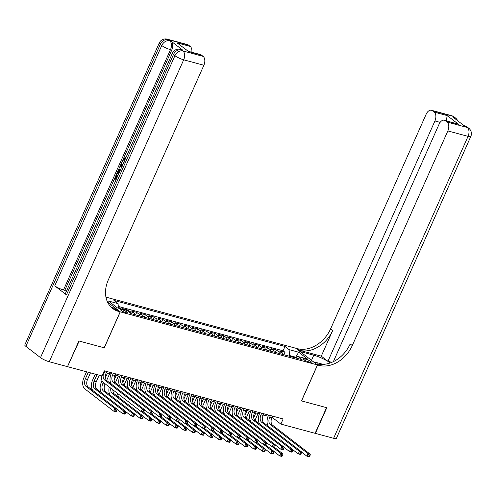 <?xml version="1.0" encoding="UTF-8"?>
<svg xmlns="http://www.w3.org/2000/svg" width="496" height="496" viewBox="0 0 496 496"><rect width="100%" height="100%" fill="white"/><g stroke="black" fill="none" stroke-linecap="round" stroke-linejoin="round"><path stroke-width="0.74" d="M125.786 312.61A3.67 0.713 24 0 0 127.261 312.66A3.67 0.713 24 0 0 125.618 311.221A3.67 0.713 24 0 0 122.035 309.721A3.67 0.713 24 0 0 120.559 309.671A3.67 0.713 24 0 0 122.202 311.11A3.67 0.713 24 0 0 125.786 312.61M67.53 366.563L79.18 341.056L104.265 347.808L120.268 311.86L317.465 364.944L295.783 348.235L105.939 297.129M282.98 354.516A4.588 2.821 -74.9 0 0 281.926 352.538L279.787 350.889L285.026 352.296L283.923 354.77M279.49 353.574A4.588 2.821 -74.9 0 0 278.436 351.596L276.297 349.947L275.199 352.42M276.297 349.947L271.064 348.539L273.203 350.188A4.588 2.821 -74.9 0 1 274.257 352.166M265.534 349.816A4.588 2.821 -74.9 0 0 264.48 347.839L262.341 346.189L267.573 347.603L266.476 350.071M256.804 347.467A4.588 2.821 -74.9 0 0 255.75 345.489L253.611 343.84L258.85 345.253L257.746 347.721M248.081 345.117A4.588 2.821 -74.9 0 0 247.027 343.139L244.888 341.496L250.12 342.903L249.023 345.371M239.357 342.773A4.588 2.821 -74.9 0 0 238.303 340.795L236.164 339.146L241.397 340.554L240.3 343.021M230.628 340.423A4.588 2.821 -74.9 0 0 229.574 338.446L227.435 336.796L232.674 338.204L231.57 340.678M221.904 338.074A4.588 2.821 -74.9 0 0 220.85 336.096L218.711 334.447L223.944 335.854L222.847 338.328M213.181 335.724A4.588 2.821 -74.9 0 0 212.121 333.746L209.982 332.097L215.221 333.51L214.117 335.978M204.451 333.374A4.588 2.821 -74.9 0 0 203.397 331.396L201.258 329.747L206.497 331.161L205.394 333.628M195.728 331.024A4.588 2.821 -74.9 0 0 194.674 329.046L192.535 327.403L197.768 328.811L196.67 331.278M186.998 328.681A4.588 2.821 -74.9 0 0 185.944 326.703L183.805 325.054L189.044 326.461L187.941 328.935M178.275 326.331A4.588 2.821 -74.9 0 0 177.221 324.353L175.082 322.704L180.315 324.111L179.217 326.585M169.551 323.981A4.588 2.821 -74.9 0 0 168.497 322.003L166.358 320.354L171.591 321.761L170.494 324.235M160.822 321.631A4.588 2.821 -74.9 0 0 159.768 319.653L157.629 318.004L162.868 319.418L161.764 321.885M152.098 319.281A4.588 2.821 -74.9 0 0 151.044 317.304L148.905 315.654L154.138 317.068L153.041 319.536M143.375 316.932A4.588 2.821 -74.9 0 0 142.321 314.96L140.182 313.311L145.415 314.718L144.317 317.186M134.645 314.588A4.588 2.821 -74.9 0 0 133.591 312.61L131.452 310.961L136.691 312.368L135.588 314.842M124.143 309.702L122.729 308.611L127.962 310.019L127.565 310.918M270.425 415.536L269.694 417.173A5.729 3.528 -74.9 0 0 270.339 424.57L308.109 453.673L310.291 454.262L272.521 425.159A5.729 3.528 -74.9 0 1 271.876 417.762L272.608 416.125L272.081 417.322L280.872 424.099L283.154 418.965L104.284 370.81L101.996 375.949L67.747 366.73M306.292 359.346L304.37 358.831A3.553 0.694 24 0 0 302.938 358.788A3.553 0.694 24 0 0 304.532 360.177A3.553 0.694 24 0 0 308.004 361.634L309.926 362.148A3.553 0.694 24 0 0 311.352 362.192A3.553 0.694 24 0 0 309.764 360.803A3.553 0.694 24 0 0 306.292 359.346L305.666 360.753M120.268 311.86L107.527 302.039M295.411 357.858L295.709 357.194L289.602 355.545L289.081 349.63L284.983 346.468L113.962 300.433L118.06 303.595L108.463 301.016L117.372 307.88L126.97 310.459L131.074 313.621L302.095 359.656L297.991 356.5L295.486 357.883M289.081 349.63L298.685 352.216L307.588 359.079L297.991 356.5M285.026 352.296L283.061 350.784L118.308 306.435M120.652 308.76L118.395 307.446M127.962 310.019L130.101 311.668A4.588 2.821 105.1 0 1 131.155 313.646M136.691 312.368L138.83 314.018A4.588 2.821 105.1 0 1 139.884 315.995M145.415 314.718L147.554 316.367A4.588 2.821 105.1 0 1 148.608 318.345M154.138 317.068L156.277 318.717A4.588 2.821 105.1 0 1 157.331 320.695M162.868 319.418L165.007 321.061A4.588 2.821 105.1 0 1 166.061 323.039M171.591 321.761L173.73 323.411A4.588 2.821 105.1 0 1 174.784 325.388M180.315 324.111L182.454 325.76A4.588 2.821 105.1 0 1 183.514 327.738M189.044 326.461L191.183 328.11A4.588 2.821 105.1 0 1 192.237 330.088M197.768 328.811L199.907 330.46A4.588 2.821 105.1 0 1 200.961 332.438M206.497 331.161L208.636 332.81A4.588 2.821 105.1 0 1 209.69 334.788M215.221 333.51L217.36 335.153A4.588 2.821 105.1 0 1 218.414 337.131M223.944 335.854L226.083 337.503A4.588 2.821 105.1 0 1 227.137 339.481M232.674 338.204L234.813 339.853A4.588 2.821 105.1 0 1 235.867 341.831M241.397 340.554L243.536 342.203A4.588 2.821 105.1 0 1 244.59 344.181M250.12 342.903L252.259 344.553A4.588 2.821 105.1 0 1 253.313 346.53M258.85 345.253L260.989 346.902A4.588 2.821 105.1 0 1 262.043 348.88M267.573 347.603L269.712 349.246A4.588 2.821 105.1 0 1 270.766 351.224M289.304 356.215L289.602 355.545M317.465 364.944L301.463 400.886L326.548 407.644L315.121 433.318L280.872 424.099M106.287 372.694L111.079 373.984M115.01 375.044L119.803 376.334M123.74 377.394L128.526 378.684M132.463 379.744L137.256 381.027M141.193 382.087L145.979 383.377M149.916 384.437L154.702 385.727M158.639 386.787L163.432 388.077M167.369 389.137L172.155 390.426M176.092 391.487L180.879 392.776M184.816 393.836L189.608 395.12M193.545 396.18L198.332 397.47M202.269 398.53L207.055 399.819M210.992 400.88L215.785 402.169M219.722 403.229L224.508 404.519M228.445 405.579L233.238 406.869M237.169 407.929L241.961 409.212M245.898 410.273L250.685 411.562M254.622 412.622L259.414 413.912M263.351 414.972L268.138 416.262M296.137 357.523L295.709 357.194L298.685 352.216M283.061 350.784L284.983 346.468M119.238 307.669L118.953 308.307M118.06 303.595L118.463 308.171M268.466 426.405A8.599 5.289 105.1 0 1 268.231 416.045L268.671 415.065M309.597 456.469L310.056 455.446L309.182 455.21L308.723 456.233L309.597 456.469L309.144 456.828L306.968 456.246L301.537 452.061M308.723 456.233L306.968 456.246L308.109 453.673L309.182 455.21M310.056 455.446L310.291 454.262M250.238 421.11L250.406 420.726M258.019 413.54L254.969 420.379M255.837 412.951L253.71 417.725M272.583 446.989L280.736 453.276L282.918 453.859L274.412 447.305M282.23 456.072L282.683 455.043L281.815 454.807L281.356 455.836L282.23 456.072L281.778 456.432L279.595 455.843L274.164 451.658M281.356 455.836L279.595 455.843L280.736 453.276L281.815 454.807M282.683 455.043L282.918 453.859M451.67 115.717A6.876 6.876 0 0 1 454.082 116.907A6.876 5.251 127.6 0 0 452.625 116.194L432.425 110.757A6.876 4.228 -74.9 0 0 431.47 110.279L451.67 115.717A6.876 4.228 105.1 0 1 452.625 116.194L454.088 117.323L452.78 116.969L464.504 126.003L467.275 127.484A6.876 4.228 105.1 0 1 468.05 136.357L447.851 130.919A6.876 4.228 -74.9 0 0 447.076 122.047L467.275 127.484A6.876 5.251 -52.4 0 1 468.732 128.197A6.876 6.876 0 0 1 470.816 136.443A6.876 1.339 24 0 1 468.05 136.357L333.616 438.297L315.382 433.386L326.814 407.712L301.549 400.911L317.558 364.969L319.04 365.366A28.656 21.886 127.6 0 0 352.284 345.563L447.851 130.919M330.218 362.954A12.896 2.517 24 0 0 313.776 355.204L300.123 351.534L295.87 348.254L297.358 348.657A28.656 21.886 127.6 0 0 330.603 328.854L426.163 114.21A6.876 4.228 -74.9 0 1 431.47 110.279M313.292 361.727L323.256 364.374M313.305 361.689L317.558 364.969M331.836 362.328L327.93 361.28L434.93 120.962A6.876 4.228 -74.9 0 0 434.155 112.09L447.243 115.611L458.434 124.236L444.391 120.237A6.876 4.228 -74.9 0 0 439.09 124.167L333.362 361.64M321.278 356.153L299.466 350.281A28.656 21.886 127.6 0 0 332.711 330.479L321.278 356.153L327.93 361.28M458.434 124.236L445.346 120.714L447.076 122.047M445.346 120.714A6.876 4.228 -74.9 0 0 444.391 120.237M470.816 136.443L336.381 438.383A6.876 1.339 -156 0 1 333.616 438.297M432.425 110.757L434.155 112.09M447.125 120.974L446.301 120.336A6.876 4.228 105.1 0 1 446.251 120.739M319.04 365.366L316.925 363.742A28.656 21.886 127.6 0 0 350.176 343.939L352.284 345.563M446.301 120.336L447.243 115.611M125.761 158.453L124.347 159.445L124.18 161.522M115.884 180.153L114.378 178.994L116.312 174.654L117.416 175.15L115.866 178.628L116.368 179.013M182.751 50.164L181.443 49.811A6.876 4.228 -74.9 0 0 180.488 49.333L181.796 49.681A6.876 4.228 105.1 0 1 182.751 50.164L171.033 41.131A6.876 4.228 105.1 0 1 171.802 50.003L170.494 49.65L63.5 289.968A6.876 1.339 -156 0 1 54.746 285.851L66.47 294.884A6.876 1.339 -156 0 1 65.422 293.496L172.416 53.177A6.876 1.339 24 0 0 173.464 54.56L66.47 294.884M66.315 291.481L64.809 290.321L123.002 159.607M123.603 158.267L171.802 50.003M78.92 340.981L104.179 347.783L120.181 311.835L118.699 311.438A28.656 21.886 -52.4 0 1 112.635 308.462A28.656 21.886 -52.4 0 1 108.314 279.893L203.881 65.249L183.681 59.811L49.247 361.751L67.487 366.656L78.92 340.981M120.181 311.835L115.934 308.562L111.302 307.315M188.244 51.286L177.097 42.898L190.185 46.419L188.455 45.086L168.256 39.649L171.033 41.131M190.185 46.419A6.876 4.228 105.1 0 1 191.816 52.247M54.746 285.851L161.746 45.533L160.276 44.404A6.876 5.251 127.6 0 1 168.256 39.649A6.876 4.228 -74.9 0 0 167.301 39.172L187.5 44.609A6.876 4.228 105.1 0 1 188.455 45.086M49.247 361.751A6.876 1.339 -156 0 1 40.498 357.628L25.848 346.338A6.876 1.339 -156 0 1 24.8 344.949L159.235 43.016A6.876 1.339 24 0 0 160.276 44.404L25.848 346.338M177.097 42.898L188.263 51.293L200.421 54.566A6.876 4.228 105.1 0 1 201.382 55.044L188.294 51.522M40.498 357.628L174.927 55.695L173.464 54.56A6.876 5.251 127.6 0 1 181.443 49.811L182.906 50.939L203.106 56.377L201.382 55.044M203.106 56.377A6.876 4.228 105.1 0 1 203.881 65.249M64.809 290.321L63.5 289.968M118.699 311.438L116.591 309.814A28.656 21.886 -52.4 0 1 111.612 307.607M117.695 176.037L116.25 179.273L115.171 178.442L115.866 178.628M116.312 174.654L117.416 175.15M116.721 174.964L115.171 178.442M118.414 174.468L116.913 173.309L117.85 171.201L119.034 169.452L120.658 169.427M120.274 170.295L118.786 170.537L117.701 172.751L118.798 173.6M117.701 172.751L118.916 173.34M120.261 170.283L119.48 170.729L118.401 172.943M118.786 170.537L119.48 170.729M118.259 171.504L118.959 171.69M121.408 167.747L120.367 165.54L120.807 164.56L122.772 164.678M122.407 165.503L120.993 165.366L121.774 166.923M121.452 166.284L121.991 166.433M122.593 165.639L121.687 165.552L122.152 166.476M120.993 165.366L121.687 165.552M123.777 163.11C122.717 162.235 122.543 160.834 123.262 158.9L125.345 157.313L125.066 158.261L123.653 159.253L124.347 159.445M123.653 159.253L124.161 162.235M125.066 158.261L125.569 158.398M125.345 157.313L125.978 157.486M261.702 413.187L260.97 414.83A5.729 3.528 -74.9 0 0 261.615 422.22L299.386 451.329L301.562 451.912L263.798 422.809L261.615 422.22M263.884 413.776L263.153 415.412A5.729 3.528 -74.9 0 0 263.798 422.809M259.743 424.055A8.599 5.289 105.1 0 1 259.507 413.695L259.941 412.715M300.874 454.125L301.326 453.096L300.458 452.86L299.999 453.89L300.874 454.125L300.421 454.479L298.239 453.896L292.807 449.711M299.999 453.89L298.239 453.896L299.386 451.329L300.458 452.86M301.326 453.096L301.562 451.912M252.972 410.837L252.247 412.48A5.729 3.528 -74.9 0 0 252.886 419.87L290.656 448.979L292.838 449.568L255.068 420.459L252.886 419.87M255.155 411.426L254.423 413.063A5.729 3.528 -74.9 0 0 255.068 420.459M251.013 421.712A8.599 5.289 105.1 0 1 250.778 411.351L251.218 410.366M292.144 451.775L292.603 450.746L291.729 450.511L291.276 451.54L292.144 451.775L291.698 452.135L289.515 451.546L284.084 447.361M291.276 451.54L289.515 451.546L290.656 448.979L291.729 450.511M292.603 450.746L292.838 449.568M244.249 408.487L243.517 410.13A5.729 3.528 -74.9 0 0 244.162 417.52L281.933 446.629L284.115 447.218L246.345 418.109L244.162 417.52M246.431 409.076L245.7 410.719A5.729 3.528 -74.9 0 0 246.345 418.109M242.29 419.362A8.599 5.289 105.1 0 1 242.054 409.002L242.494 408.016M283.421 449.426L283.879 448.396L283.005 448.161L282.546 449.19L283.421 449.426L282.968 449.785L280.786 449.196L275.361 445.011M282.546 449.19L280.786 449.196L281.933 446.629L283.005 448.161M283.879 448.396L284.115 447.218M235.526 406.137L234.794 407.78A5.729 3.528 -74.9 0 0 235.439 415.177L273.203 444.28L275.385 444.869L237.621 415.76L235.439 415.177M237.708 406.726L236.976 408.369A5.729 3.528 -74.9 0 0 237.621 415.76M233.566 417.012A8.599 5.289 105.1 0 1 233.331 406.652L233.765 405.666M274.697 447.076L275.15 446.047L274.282 445.811L273.823 446.84L274.697 447.076L274.245 447.435L272.062 446.846L266.631 442.661M273.823 446.84L272.062 446.846L273.203 444.28L274.282 445.811M275.15 446.047L275.385 444.869M241.509 418.76L241.682 418.376M249.29 411.19L246.245 418.029M247.107 410.601L244.987 415.375M263.853 444.639L272.013 450.926L274.195 451.515L265.682 444.955M273.501 453.722L273.959 452.693L273.085 452.457L272.626 453.487L273.501 453.722L273.054 454.082L270.872 453.493L265.441 449.308M272.626 453.487L270.872 453.493L272.013 450.926L273.085 452.457M273.959 452.693L274.195 451.515M232.785 416.411L232.953 416.032M240.566 408.84L237.522 415.679M238.384 408.251L236.257 413.025M255.13 442.289L263.289 448.576L265.472 449.165L256.959 442.606M264.777 451.372L265.236 450.343L264.362 450.108L263.903 451.137L264.777 451.372L264.325 451.732L262.142 451.143L256.717 446.958M263.903 451.137L262.142 451.143L263.289 448.576L264.362 450.108M265.236 450.343L265.472 449.165M224.056 414.061L224.229 413.683M231.843 406.491L228.792 413.329M229.66 405.902L227.534 410.682M246.407 439.94L254.56 446.226L256.742 446.815L248.236 440.256M256.054 449.023L256.506 447.993L255.638 447.764L255.18 448.787L256.054 449.023L255.601 449.382L253.419 448.793L247.988 444.608M255.18 448.787L253.419 448.793L254.56 446.226L255.638 447.764M256.506 447.993L256.742 446.815M215.332 411.711L215.5 411.333M223.113 404.141L220.069 410.986M220.931 403.558L218.804 408.332M237.677 437.59L245.836 443.877L248.019 444.466L239.506 437.906M247.324 446.673L247.783 445.65L246.909 445.414L246.45 446.437L247.324 446.673L246.878 447.032L244.695 446.45L239.264 442.265M246.45 446.437L244.695 446.45L245.836 443.877L246.909 445.414M247.783 445.65L248.019 444.466M226.796 403.794L226.071 405.43A5.729 3.528 -74.9 0 0 226.709 412.827L264.48 441.93L266.662 442.519L228.892 413.41L226.709 412.827M228.978 404.376L228.247 406.019A5.729 3.528 -74.9 0 0 228.892 413.41M224.837 414.662A8.599 5.289 105.1 0 1 224.601 404.302L225.041 403.316M265.968 444.726L266.426 443.703L265.552 443.467L265.093 444.49L265.968 444.726L265.521 445.086L263.339 444.497L257.908 440.318M265.093 444.49L263.339 444.497L264.48 441.93L265.552 443.467M266.426 443.703L266.662 442.519M206.609 409.367L206.776 408.983M214.39 401.791L211.346 408.636M212.207 401.208L210.081 405.982M228.954 435.246L237.113 441.533L239.295 442.116L230.783 435.556M238.601 444.323L239.06 443.3L238.185 443.064L237.727 444.094L238.601 444.323L238.148 444.683L235.966 444.1L230.541 439.915M237.727 444.094L235.966 444.1L237.113 441.533L238.185 443.064M239.06 443.3L239.295 442.116M218.073 401.444L217.341 403.081A5.729 3.528 -74.9 0 0 217.986 410.477L255.756 439.58L257.939 440.169L220.168 411.066L217.986 410.477M220.255 402.033L219.523 403.67A5.729 3.528 -74.9 0 0 220.168 411.066M216.113 412.312A8.599 5.289 105.1 0 1 215.878 401.952L216.318 400.973M257.244 442.376L257.703 441.353L256.829 441.118L256.37 442.141L257.244 442.376L256.792 442.736L254.609 442.153L249.184 437.968M256.37 442.141L254.609 442.153L255.756 439.58L256.829 441.118M257.703 441.353L257.939 440.169M197.879 407.018L198.053 406.633M205.66 399.447L202.616 406.286M203.484 398.858L201.357 403.632M220.23 432.896L228.383 439.183L230.566 439.766L222.059 433.213M229.871 441.979L230.33 440.95L229.456 440.715L229.003 441.744L229.871 441.979L229.425 442.339L227.242 441.75L221.811 437.565M229.003 441.744L227.242 441.75L228.383 439.183L229.456 440.715M230.33 440.95L230.566 439.766M209.349 399.094L208.618 400.737A5.729 3.528 -74.9 0 0 209.262 408.127L247.027 437.236L249.209 437.819L211.445 408.716L209.262 408.127M211.525 399.683L210.8 401.32A5.729 3.528 -74.9 0 0 211.445 408.716M207.384 409.963A8.599 5.289 105.1 0 1 207.154 399.609L207.588 398.623M248.521 440.033L248.973 439.003L248.105 438.768L247.647 439.797L248.521 440.033L248.068 440.386L245.886 439.803L240.455 435.618M247.647 439.797L245.886 439.803L247.027 437.236L248.105 438.768M248.973 439.003L249.209 437.819M189.156 404.668L189.323 404.283M196.937 397.098L193.893 403.936M194.754 396.509L192.628 401.283M211.501 430.547L219.66 436.833L221.842 437.422L213.33 430.863M221.148 439.63L221.607 438.6L220.732 438.365L220.274 439.394L221.148 439.63L220.695 439.989L218.519 439.4L213.088 435.215M220.274 439.394L218.519 439.4L219.66 436.833L220.732 438.365M221.607 438.6L221.842 437.422M200.62 396.744L199.888 398.387A5.729 3.528 -74.9 0 0 200.533 405.778L238.303 434.887L240.486 435.476L202.715 406.367L200.533 405.778M202.802 397.333L202.07 398.97A5.729 3.528 -74.9 0 0 202.715 406.367M198.66 407.619A8.599 5.289 105.1 0 1 198.425 397.259L198.865 396.273M239.791 437.683L240.25 436.654L239.376 436.418L238.917 437.447L239.791 437.683L239.345 438.042L237.162 437.453L231.731 433.268M238.917 437.447L237.162 437.453L238.303 434.887L239.376 436.418M240.25 436.654L240.486 435.476M180.432 402.318L180.6 401.94M188.213 394.748L185.163 401.586M186.031 394.159L183.904 398.933M202.777 428.197L210.936 434.484L213.113 435.073L204.606 428.513M212.424 437.28L212.877 436.251L212.009 436.015L211.55 437.044L212.424 437.28L211.972 437.639L209.789 437.05L204.358 432.865M211.55 437.044L209.789 437.05L210.936 434.484L212.009 436.015M212.877 436.251L213.113 435.073M191.896 394.394L191.165 396.037A5.729 3.528 -74.9 0 0 191.809 403.428L229.58 432.537L231.762 433.126L193.992 404.017L191.809 403.428M194.079 394.983L193.347 396.626A5.729 3.528 -74.9 0 0 193.992 404.017M189.937 405.269A8.599 5.289 105.1 0 1 189.701 394.909L190.142 393.923M231.068 435.333L231.527 434.304L230.652 434.068L230.194 435.097L231.068 435.333L230.615 435.693L228.433 435.104L223.008 430.919M230.194 435.097L228.433 435.104L229.58 432.537L230.652 434.068M231.527 434.304L231.762 433.126M171.703 399.968L171.876 399.59M179.484 392.398L176.44 399.237M177.308 391.809L175.181 396.589M194.054 425.847L202.207 432.134L204.389 432.723L195.883 426.163M203.695 434.93L204.154 433.901L203.279 433.671L202.827 434.694L203.695 434.93L203.248 435.29L201.066 434.701L195.635 430.516M202.827 434.694L201.066 434.701L202.207 432.134L203.279 433.671M204.154 433.901L204.389 432.723M183.173 392.051L182.441 393.688A5.729 3.528 -74.9 0 0 183.086 401.084L220.85 430.187L223.033 430.776L185.262 401.667L183.086 401.084M185.349 392.634L184.624 394.277A5.729 3.528 -74.9 0 0 185.262 401.667M181.207 402.919A8.599 5.289 105.1 0 1 180.972 392.559L181.412 391.573M222.338 432.983L222.797 431.954L221.923 431.725L221.47 432.748L222.338 432.983L221.892 433.343L219.709 432.754L214.278 428.569M221.47 432.748L219.709 432.754L220.85 430.187L221.923 431.725M222.797 431.954L223.033 430.776M162.979 397.618L163.147 397.24M170.76 390.048L167.716 396.893M168.578 389.465L166.451 394.239M185.324 423.497L193.483 429.784L195.666 430.373L187.153 423.813M194.971 432.58L195.43 431.557L194.556 431.322L194.097 432.345L194.971 432.58L194.519 432.94L192.343 432.357L186.911 428.172M194.097 432.345L192.343 432.357L193.483 429.784L194.556 431.322M195.43 431.557L195.666 430.373M174.443 389.701L173.712 391.338A5.729 3.528 -74.9 0 0 174.356 398.734L212.127 427.837L214.309 428.426L176.539 399.317L174.356 398.734M176.626 390.284L175.894 391.927A5.729 3.528 -74.9 0 0 176.539 399.317M172.484 400.57A8.599 5.289 105.1 0 1 172.248 390.209L172.689 389.224M213.615 430.633L214.074 429.61L213.199 429.375L212.741 430.398L213.615 430.633L213.162 430.993L210.986 430.404L205.555 426.225M212.741 430.398L210.986 430.404L212.127 427.837L213.199 429.375M214.074 429.61L214.309 428.426M154.256 395.275L154.423 394.89M162.037 387.698L158.987 394.543M159.855 387.116L157.728 391.89M176.601 421.154L184.76 427.44L186.936 428.023L178.43 421.464M186.248 430.23L186.701 429.207L185.833 428.972L185.374 430.001L186.248 430.23L185.795 430.59L183.613 430.007L178.182 425.822M185.374 430.001L183.613 430.007L184.76 427.44L185.833 428.972M186.701 429.207L186.936 428.023M165.72 387.351L164.988 388.988A5.729 3.528 -74.9 0 0 165.633 396.385L203.403 425.494L205.58 426.076L167.815 396.974L165.633 396.385M167.902 387.94L167.171 389.577A5.729 3.528 -74.9 0 0 167.815 396.974M163.761 398.22A8.599 5.289 105.1 0 1 163.525 387.86L163.959 386.88M204.891 428.284L205.344 427.261L204.476 427.025L204.017 428.048L204.891 428.284L204.439 428.643L202.256 428.06L196.825 423.875M204.017 428.048L202.256 428.06L203.403 425.494L204.476 427.025M205.344 427.261L205.58 426.076M145.526 392.925L145.7 392.541M153.307 385.355L150.263 392.193M151.131 384.766L149.005 389.54M167.877 418.804L176.03 425.091L178.213 425.673L169.7 419.12M177.518 427.887L177.977 426.858L177.103 426.622L176.65 427.651L177.518 427.887L177.072 428.246L174.89 427.657L169.458 423.472M176.65 427.651L174.89 427.657L176.03 425.091L177.103 426.622M177.977 426.858L178.213 425.673M156.996 385.001L156.265 386.644A5.729 3.528 -74.9 0 0 156.91 394.035L194.674 423.144L196.856 423.727L159.086 394.624L156.91 394.035M159.173 385.59L158.447 387.227A5.729 3.528 -74.9 0 0 159.086 394.624M155.031 395.87A8.599 5.289 105.1 0 1 154.795 385.516L155.236 384.53M196.162 425.94L196.621 424.911L195.746 424.675L195.294 425.704L196.162 425.94L195.715 426.293L193.533 425.711L188.102 421.526M195.294 425.704L193.533 425.711L194.674 423.144L195.746 424.675M196.621 424.911L196.856 423.727M136.803 390.575L136.97 390.191M144.584 383.005L141.54 389.844M142.402 382.416L140.275 387.19M159.148 416.454L167.307 422.741L169.489 423.33L160.977 416.77M168.795 425.537L169.254 424.508L168.38 424.272L167.921 425.301L168.795 425.537L168.342 425.897L166.16 425.308L160.735 421.123M167.921 425.301L166.16 425.308L167.307 422.741L168.38 424.272M169.254 424.508L169.489 423.33M148.267 382.652L147.535 384.295A5.729 3.528 -74.9 0 0 148.18 391.685L185.95 420.794L188.133 421.383L150.362 392.274L148.18 391.685M150.449 383.241L149.718 384.877A5.729 3.528 -74.9 0 0 150.362 392.274M146.308 393.526A8.599 5.289 105.1 0 1 146.072 383.166L146.512 382.18M187.438 423.59L187.897 422.561L187.023 422.325L186.564 423.355L187.438 423.59L186.986 423.95L184.81 423.361L179.378 419.176M186.564 423.355L184.81 423.361L185.95 420.794L187.023 422.325M187.897 422.561L188.133 421.383M128.08 388.225L128.247 387.847M135.861 380.655L132.81 387.494M133.678 380.066L131.552 384.84M150.424 414.104L158.584 420.391L160.76 420.98L152.253 414.42M160.072 423.187L160.524 422.158L159.656 421.922L159.197 422.952L160.072 423.187L159.619 423.547L157.437 422.958L152.005 418.773M159.197 422.952L157.437 422.958L158.584 420.391L159.656 421.922M160.524 422.158L160.76 420.98M139.543 380.302L138.812 381.945A5.729 3.528 -74.9 0 0 139.457 389.335L177.227 418.444L179.403 419.033L141.639 389.924L139.457 389.335M141.726 380.891L140.994 382.534A5.729 3.528 -74.9 0 0 141.639 389.924M137.584 391.177A8.599 5.289 105.1 0 1 137.349 380.816L137.783 379.831M178.715 421.24L179.168 420.211L178.3 419.976L177.841 421.005L178.715 421.24L178.262 421.6L176.08 421.011L170.649 416.826M177.841 421.005L176.08 421.011L177.227 418.444L178.3 419.976M179.168 420.211L179.403 419.033M119.35 385.876L119.524 385.497M127.131 378.305L124.087 385.15M124.949 377.716L122.828 382.497M141.701 411.754L149.854 418.041L152.036 418.63L143.524 412.071M151.342 420.837L151.801 419.808L150.927 419.579L150.474 420.602L151.342 420.837L150.896 421.197L148.713 420.608L143.282 416.423M119.003 397.55A8.599 5.289 105.1 0 1 117.614 393.458M150.474 420.602L148.713 420.608L149.854 418.041L150.927 419.579M151.801 419.808L152.036 418.63M130.814 377.958L130.088 379.595A5.729 3.528 -74.9 0 0 130.727 386.992L168.497 416.094L170.68 416.683L132.909 387.574L130.727 386.992M132.996 378.541L132.265 380.184A5.729 3.528 -74.9 0 0 132.909 387.574M128.855 388.827A8.599 5.289 105.1 0 1 128.619 378.467L129.059 377.481M169.985 418.891L170.444 417.861L169.57 417.632L169.117 418.655L169.985 418.891L169.539 419.25L167.357 418.661L161.925 414.476M169.117 418.655L167.357 418.661L168.497 416.094L169.57 417.632M170.444 417.861L170.68 416.683M110.627 383.526L110.794 383.148M118.408 375.956L115.363 382.8M116.225 375.373L114.099 380.147M112.908 389.831A5.729 3.528 -74.9 0 0 114.334 393.948L143.313 416.28L141.131 415.691L142.203 417.229L141.744 418.252L142.619 418.488L143.077 417.465L142.203 417.229M110.831 388.232A5.729 3.528 -74.9 0 0 112.152 393.359L141.131 415.691L139.984 418.264L134.559 414.079M142.619 418.488L142.166 418.847L139.984 418.264L141.744 418.252M110.279 395.2A8.599 5.289 105.1 0 1 109.281 387.035M143.077 417.465L143.313 416.28M122.09 375.608L121.359 377.245A5.729 3.528 -74.9 0 0 122.004 384.642L159.774 413.745L161.956 414.334L124.186 385.225L122.004 384.642M124.273 376.191L123.541 377.834A5.729 3.528 -74.9 0 0 124.186 385.225M120.131 386.477A8.599 5.289 105.1 0 1 119.896 376.117L120.336 375.131M161.262 416.541L161.721 415.518L160.847 415.282L160.388 416.305L161.262 416.541L160.809 416.9L158.627 416.311L153.202 412.133M160.388 416.305L158.627 416.311L159.774 413.745L160.847 415.282M161.721 415.518L161.956 414.334M101.55 392.851A8.599 5.289 105.1 0 1 101.314 382.49L102.071 380.798M109.684 373.606L106.634 380.451M105.127 383.836L104.96 384.208A5.729 3.528 -74.9 0 0 105.605 391.598L134.583 413.931L132.401 413.348L133.48 414.879L133.021 415.908L133.895 416.138L134.348 415.115L133.48 414.879M107.502 373.023L105.375 377.797M103.311 382.428L102.784 383.619A5.729 3.528 -74.9 0 0 103.422 391.015L132.401 413.348L131.26 415.915L125.829 411.73M133.895 416.138L133.443 416.497L131.26 415.915L133.021 415.908M134.348 415.115L134.583 413.931M113.367 373.259L112.635 374.895A5.729 3.528 -74.9 0 0 113.28 382.292L151.051 411.401L153.227 411.984L115.463 382.881L113.28 382.292M115.549 373.848L114.818 375.484A5.729 3.528 -74.9 0 0 115.463 382.881M111.408 384.127A8.599 5.289 105.1 0 1 111.172 373.767L111.606 372.787M152.539 414.191L152.991 413.168L152.123 412.932L151.664 413.962L152.539 414.191L152.086 414.551L149.904 413.968L144.472 409.783M151.664 413.962L149.904 413.968L151.051 411.401L152.123 412.932M152.991 413.168L153.227 411.984M92.826 390.501A8.599 5.289 105.1 0 1 92.591 380.141L95.263 374.133M99.206 375.193L96.236 381.858A5.729 3.528 -74.9 0 0 96.881 389.248L125.86 411.581L123.678 410.998L124.75 412.529L124.291 413.559L125.166 413.794L125.624 412.765L124.75 412.529M97.024 374.61L94.054 381.269A5.729 3.528 -74.9 0 0 94.699 388.666L123.678 410.998L122.537 413.565L117.106 409.38M125.166 413.794L124.719 414.154L122.537 413.565L124.291 413.559M125.624 412.765L125.86 411.581M104.637 370.909L103.912 372.552A5.729 3.528 -74.9 0 0 104.551 379.942L142.321 409.051L144.503 409.634L106.733 380.531L104.551 379.942M106.82 371.498L106.088 373.135A5.729 3.528 -74.9 0 0 106.733 380.531M143.809 411.847L144.268 410.818L143.394 410.583L142.941 411.612L143.809 411.847L143.363 412.207L141.18 411.618L103.41 382.509A8.599 5.289 105.1 0 1 101.314 375.763M142.941 411.612L141.18 411.618L142.321 409.051L143.394 410.583M144.268 410.818L144.503 409.634M116.442 411.444L116.901 410.415L116.027 410.18L115.568 411.209L116.442 411.444L115.99 411.804L113.807 411.215L84.828 388.883A8.599 5.289 105.1 0 1 83.867 377.791L86.54 371.789M90.477 372.849L87.513 379.508A5.729 3.528 -74.9 0 0 88.158 386.905L117.137 409.237L114.954 408.648L116.027 410.18M88.294 372.26L85.331 378.919A5.729 3.528 -74.9 0 0 85.975 386.316L114.954 408.648L113.807 411.215L115.568 411.209M116.901 410.415L117.137 409.237M278.436 351.596L281.926 352.538M130.101 311.668L133.591 312.61M138.83 314.018L142.321 314.96M147.554 316.367L151.044 317.304M156.277 318.717L159.768 319.653M165.007 321.061L168.497 322.003M173.73 323.411L177.221 324.353M182.454 325.76L185.944 326.703M191.183 328.11L194.674 329.046M199.907 330.46L203.397 331.396M208.636 332.81L212.121 333.746M217.36 335.153L220.85 336.096M226.083 337.503L229.574 338.446M234.813 339.853L238.303 340.795M243.536 342.203L247.027 343.139M252.259 344.553L255.75 345.489M260.989 346.902L264.48 347.839M269.712 349.246L273.203 350.188M303.93 359.817L304.37 358.831M271.876 417.762L269.694 417.173M272.521 425.159L270.339 424.57M299.466 350.281L297.358 348.657M332.711 330.479L330.603 328.854M440.132 122.363L434.93 120.962M464.857 125.879A6.876 4.228 105.1 0 1 465.812 126.356A6.876 5.251 127.6 0 1 467.263 127.069A6.876 6.876 0 0 0 464.857 125.879L464.058 125.662M457.641 120.72A6.876 6.876 0 0 0 455.545 118.036A6.876 5.251 -52.4 0 0 454.088 117.323A6.876 4.228 105.1 0 1 455.247 118.873M311.494 360.338L313.776 355.204M170.494 49.65A6.876 4.228 -74.9 0 0 169.725 40.777A6.876 5.251 -52.4 0 0 161.746 45.533A6.876 1.339 24 0 0 170.494 49.65M183.681 59.811A6.876 4.228 -74.9 0 0 182.906 50.939A6.876 5.251 -52.4 0 0 174.927 55.695A6.876 1.339 24 0 0 183.681 59.811M121.892 165.453L122.369 165.577M263.153 415.412L260.97 414.83M254.423 413.063L252.247 412.48M245.7 410.719L243.517 410.13M236.976 408.369L234.794 407.78M228.247 406.019L226.071 405.43M219.523 403.67L217.341 403.081M210.8 401.32L208.618 400.737M202.07 398.97L199.888 398.387M193.347 396.626L191.165 396.037M184.624 394.277L182.441 393.688M175.894 391.927L173.712 391.338M167.171 389.577L164.988 388.988M158.447 387.227L156.265 386.644M149.718 384.877L147.535 384.295M140.994 382.534L138.812 381.945M132.265 380.184L130.088 379.595M114.334 393.948L112.152 393.359M123.541 377.834L121.359 377.245M104.96 384.208L102.784 383.619M105.605 391.598L103.422 391.015M114.818 375.484L112.635 374.895M96.236 381.858L94.054 381.269M96.881 389.248L94.699 388.666M106.088 373.135L103.912 372.552M87.513 379.508L85.331 378.919M88.158 386.905L85.975 386.316M467.263 127.069L468.732 128.197M454.082 116.907L455.545 118.036M167.301 39.172A6.876 6.876 0 0 0 159.235 43.016M180.488 49.333A6.876 6.876 0 0 0 172.416 53.177M120.919 169.427L120.218 169.235"/></g></svg>
